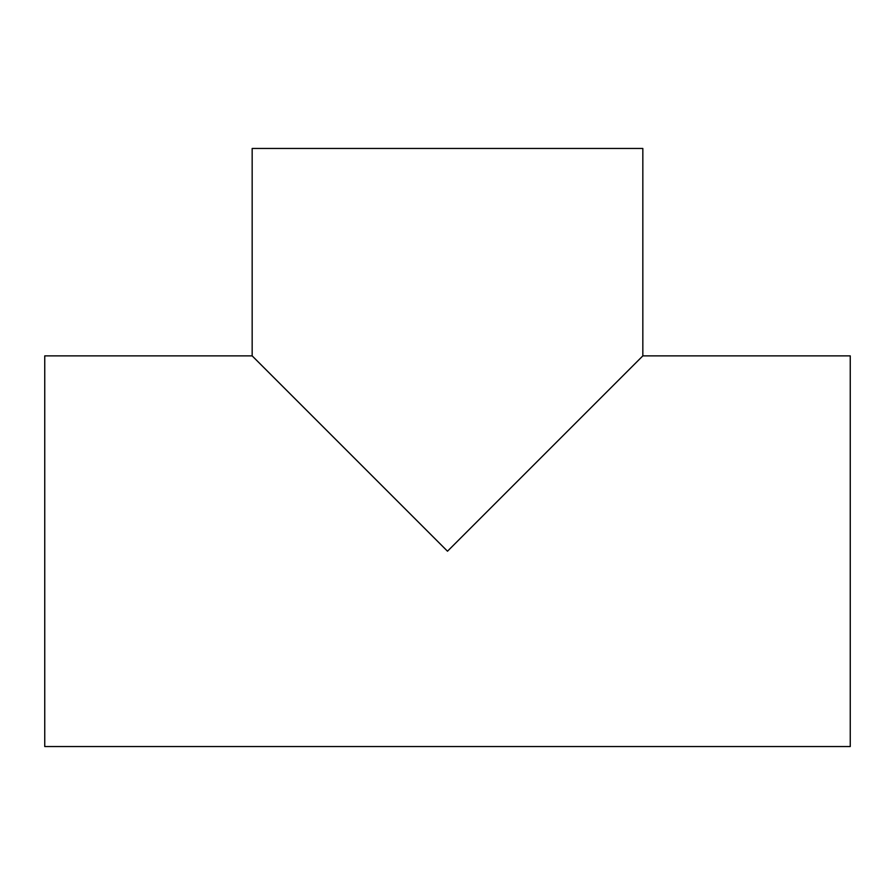 <?xml version="1.0" encoding="UTF-8"?>
<svg xmlns="http://www.w3.org/2000/svg" width="895" height="895" viewBox="0 0 895 895"><rect width="100%" height="100%" fill="white"/><g stroke="black" fill="none" stroke-linecap="round" stroke-linejoin="round"><path stroke-width="1.34" d="M642.834 355.874L447.5 551.208L252.166 355.874L252.166 148.458L642.834 148.458L642.834 355.874L850.25 355.874L850.25 746.542L44.75 746.542L44.75 355.874L252.166 355.874"/></g></svg>
